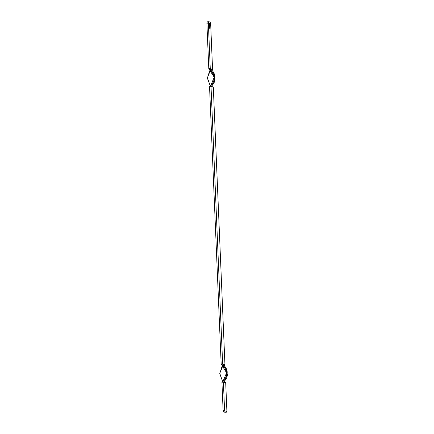 <?xml version="1.0" encoding="UTF-8"?>
<svg xmlns="http://www.w3.org/2000/svg" width="434" height="434" viewBox="0 0 434 434"><rect width="100%" height="100%" fill="white"/><g stroke="black" fill="none" stroke-linecap="round" stroke-linejoin="round"><path stroke-width="0.65" d="M222.81 365.867L219.75 373.343L222.561 381.236L219.761 373.707L221.958 366.616C222.463 366.312 222.436 365.829 221.882 365.168L221.177 364.267L222.647 364.153L224.948 364.777L213.316 87.212L224.948 364.777L224.324 365.791L224.948 364.777L222.647 364.153L211.016 86.588L222.647 364.153C226.071 367.159 227.562 370.218 227.118 373.321C227.812 376.213 226.575 379.153 223.401 382.142L224.921 380.417L227.101 372.958L223.401 365.081L222.647 364.153L221.177 364.267L209.546 86.702L221.177 364.267C223.922 366.936 227.671 370.251 226.624 373.186C227.921 376.245 224.427 378.931 221.931 382.256L223.369 380.472L226.608 372.828L221.882 365.168M221.931 382.256L223.401 382.142L225.702 382.766L225.002 381.866L225.702 382.766L223.401 382.142L221.931 382.256L223.103 410.271L221.931 382.256M224.98 412.3L223.662 411.942L223.103 410.271L224.573 410.157L223.401 382.142L224.573 410.157L225.132 411.833L226.45 412.186L226.879 410.781L225.702 382.766L226.879 410.781L226.45 412.186L223.662 411.942L226.45 412.186L224.98 412.3M212.535 84.863L211.016 86.588L213.316 87.212L211.016 86.588L209.546 86.702L210.978 84.918L214.222 77.274L208.792 68.713L210.262 68.599L212.562 69.223L210.262 68.599L208.792 68.713L206.882 23.219L208.792 68.713C211.537 71.382 215.28 74.697 214.239 77.632C215.535 80.691 212.042 83.377 209.546 86.702L211.016 86.588C214.19 83.599 215.427 80.659 214.727 77.767C215.177 74.664 213.685 71.605 210.262 68.599L208.353 23.11L210.262 68.599L214.716 77.404L212.535 84.863C212.031 85.167 212.058 85.65 212.611 86.312L213.316 87.212L212.611 86.306M223.103 410.271L224.573 410.157L225.132 411.833L223.662 411.942L223.103 410.271M210.425 70.313L207.36 77.789L210.17 85.682L207.376 78.153L209.573 71.062C210.072 70.758 210.045 70.275 209.492 69.614M211.933 70.237L212.562 69.223L210.653 23.729L212.562 69.223L211.933 70.237M207.311 21.814L206.882 23.219L208.353 23.11L208.781 21.7L210.099 22.058L210.653 23.729L210.099 22.058L208.781 21.7L207.311 21.814L208.781 21.7L208.353 23.11L206.882 23.219L207.311 21.814M209.405 27.016L209.454 28.232L209.964 28.373L210.105 25.866L209.747 23.23L209.237 23.094L209.405 27.016L209.237 23.094L209.747 23.23L209.248 23.268L209.747 23.23L209.801 24.45L209.21 24.499L209.801 24.45L209.915 27.152L209.41 27.19L209.915 27.152L209.964 28.373L209.454 28.232L209.405 27.016M224.921 380.417C224.421 380.721 224.449 381.204 225.002 381.866"/></g></svg>
